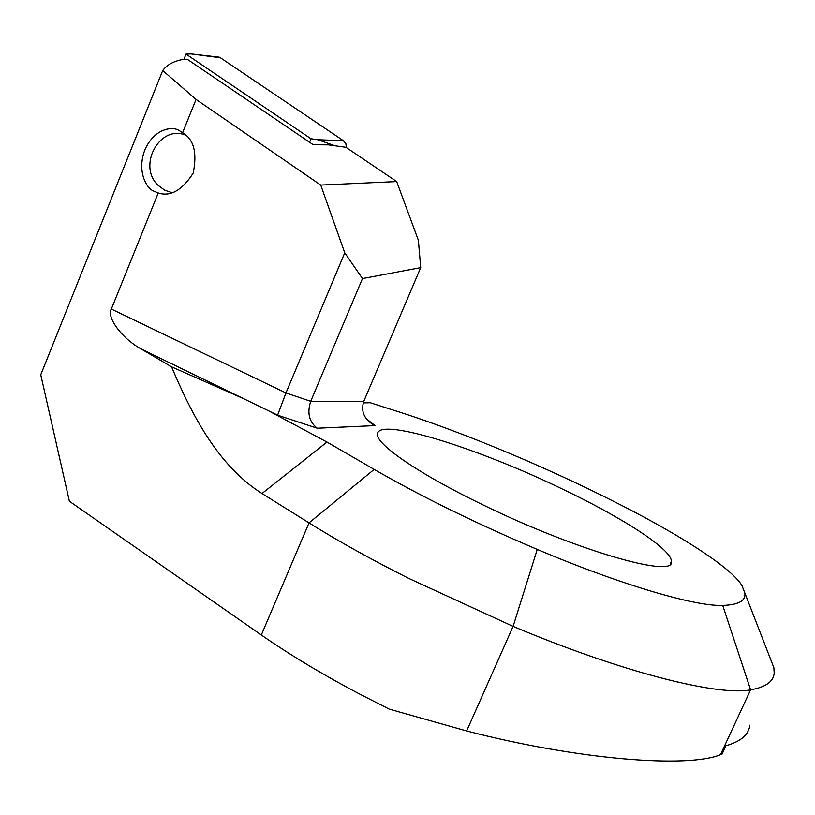 <?xml version="1.0" encoding="UTF-8"?>
<svg xmlns="http://www.w3.org/2000/svg" width="815" height="815" viewBox="0 0 815 815"><rect width="100%" height="100%" fill="white"/><g stroke="black" fill="none" stroke-linecap="round" stroke-linejoin="round"><path stroke-width="1.22" d="M769.829 657.277L773.873 667.679L774.179 673.047C773.547 681.595 765.693 687.198 750.605 689.847C717.923 696.255 622.151 672.344 513.104 626.378L408.845 578.436C371.171 559.447 337.899 540.926 309.028 522.894L262.002 493.523C218.237 465.762 192.238 415.793 171.568 366.832L141.27 349.034C122.097 338.673 106.195 317.116 111.339 309.058L158.253 192.972C170.478 196.945 182.112 190.333 193.175 173.126C197.362 152.782 193.838 139.314 182.601 132.713L196.058 99.43L162.705 70.538L40.75 374.788L69.387 501.256L261.33 634.987C289.274 654.465 321.762 674.005 358.773 693.606L389.224 709.111L466.649 730.953C578.141 759.865 688.033 768.321 720.491 754.67L722.049 754.12L725.951 745.715C740.682 741.589 748.659 734.753 749.892 725.187M158.253 192.972L153.251 190.904C146.079 187.919 136.421 170.213 145.325 148.748C155.186 127.996 172.627 126.305 178.913 130.39L182.601 132.713M558.479 487.176C620.052 516.221 671.886 549.055 671.366 561.392C675.859 578.864 577.04 550.889 483.417 505.096C418.961 474.055 376 444.257 377.477 434.212C377.467 416.801 474.768 447.028 558.479 487.176M171.568 366.832L243.206 398.494L268.593 410.811L326.968 442.056L374.166 469.399C420.998 496.396 475.369 523.067 537.258 549.412C621.03 584.925 695.45 606.594 722.732 605.423C738.736 604.862 746.092 600.675 744.798 592.872L741.915 585.506C732.237 569.267 688.706 540.539 634.039 511.84C557.44 471.579 462.981 431.675 390.711 409.303L370.356 402.742L363.215 402.905M317.249 428.221L277.599 415.181L285.953 392.952L310.719 401.316C306.939 412.92 309.119 421.885 317.249 428.221L375.043 425.603L373.749 425.033C363.999 419.083 360.688 411.168 363.806 401.286L420.703 267.636L362.481 278.577L310.719 401.316L363.806 401.286M162.705 70.538C166.657 65.088 173.096 61.451 182.02 59.617L187.562 59.464L313.204 144.713L328.435 144.866L345.896 147.281L396.681 181.562L418.38 240.282L420.703 267.636M396.681 181.562L320.733 185.076L344.755 252.833L285.953 392.952L111.339 309.058M320.733 185.076L196.058 99.43M344.755 252.833L362.481 278.577M216.23 56.816L220.396 57.763L343.431 140.72L345.855 143.684L346.416 147.627M183.895 59.566L185.993 54.075L191.179 53.943L220.396 57.763M185.993 54.075L310.984 138.774L317.881 139.732L343.431 140.72M310.984 138.774L309.598 142.258M172.097 192.676L164.65 190.201L158.232 185.433C137.012 166.016 159.679 124.125 185.698 135.198M537.258 549.412L513.104 626.378L466.649 730.953M365.864 418.36L375.043 425.603M277.599 415.181L268.593 410.811M243.206 398.494L141.27 349.034M374.166 469.399L309.028 522.894L261.33 634.987M722.732 605.423L750.605 689.847L720.491 754.67M262.002 493.523L326.968 442.056M317.881 139.732L334.985 145.763M671.366 561.392L670.134 564.123M366.679 419.45L373.749 425.033M744.798 592.872L773.873 667.679M191.179 53.943L219.255 57.162"/></g></svg>
